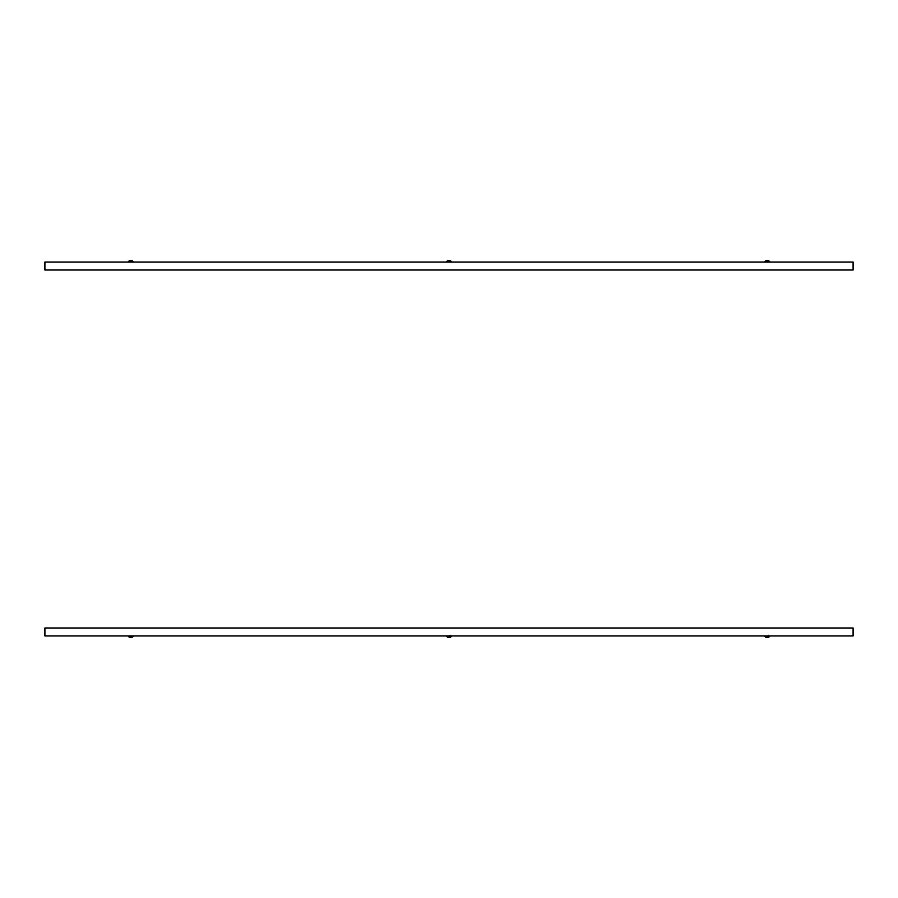 <?xml version="1.0" encoding="UTF-8"?>
<svg xmlns="http://www.w3.org/2000/svg" width="898" height="898" viewBox="0 0 898 898"><rect width="100%" height="100%" fill="white"/><g stroke="black" fill="none" stroke-linecap="round" stroke-linejoin="round"><path stroke-width="1.35" d="M44.9 270.006L853.1 270.006L853.1 262.048L44.9 262.048L44.9 270.006M764.658 261.868L769.833 261.868A3.109 3.109 0 0 0 768.362 260.678L766.14 260.678A3.109 3.109 0 0 0 764.658 261.868L764.658 262.048M447.889 260.678A3.109 3.109 0 0 0 446.407 261.868L451.593 261.868A3.109 3.109 0 0 0 450.111 260.678L447.889 260.678A3.109 3.109 0 0 0 446.407 261.868L446.407 262.048M130.749 260.678L129.638 260.678A3.109 3.109 0 0 0 128.167 261.868L133.342 261.868A3.109 3.109 0 0 0 131.86 260.678L130.749 260.678M853.1 627.994L44.9 627.994L44.9 635.952L853.1 635.952L853.1 627.994M130.749 637.322L131.86 637.322A3.109 3.109 0 0 0 133.342 636.132L128.167 636.132A3.109 3.109 0 0 0 129.638 637.322L130.749 637.322M451.593 636.132L446.407 636.132A3.109 3.109 0 0 0 447.889 637.322L450.111 637.322A3.109 3.109 0 0 0 451.593 636.132L451.593 635.952M769.833 636.132L764.658 636.132A3.109 3.109 0 0 0 766.14 637.322L768.362 637.322A3.109 3.109 0 0 0 769.833 636.132L769.833 635.952M451.593 262.048L451.593 261.868A3.109 3.109 0 0 0 450.111 260.678M129.638 260.678A3.109 3.109 0 0 0 128.167 261.868M133.342 261.868A3.109 3.109 0 0 0 131.86 260.678M768.362 635.952L768.362 635.29M450.111 635.952L450.111 635.29M131.86 637.322A3.109 3.109 0 0 0 133.342 636.132M128.167 636.132A3.109 3.109 0 0 0 129.638 637.322M446.407 635.952L446.407 636.132A3.109 3.109 0 0 0 447.889 637.322"/></g></svg>
